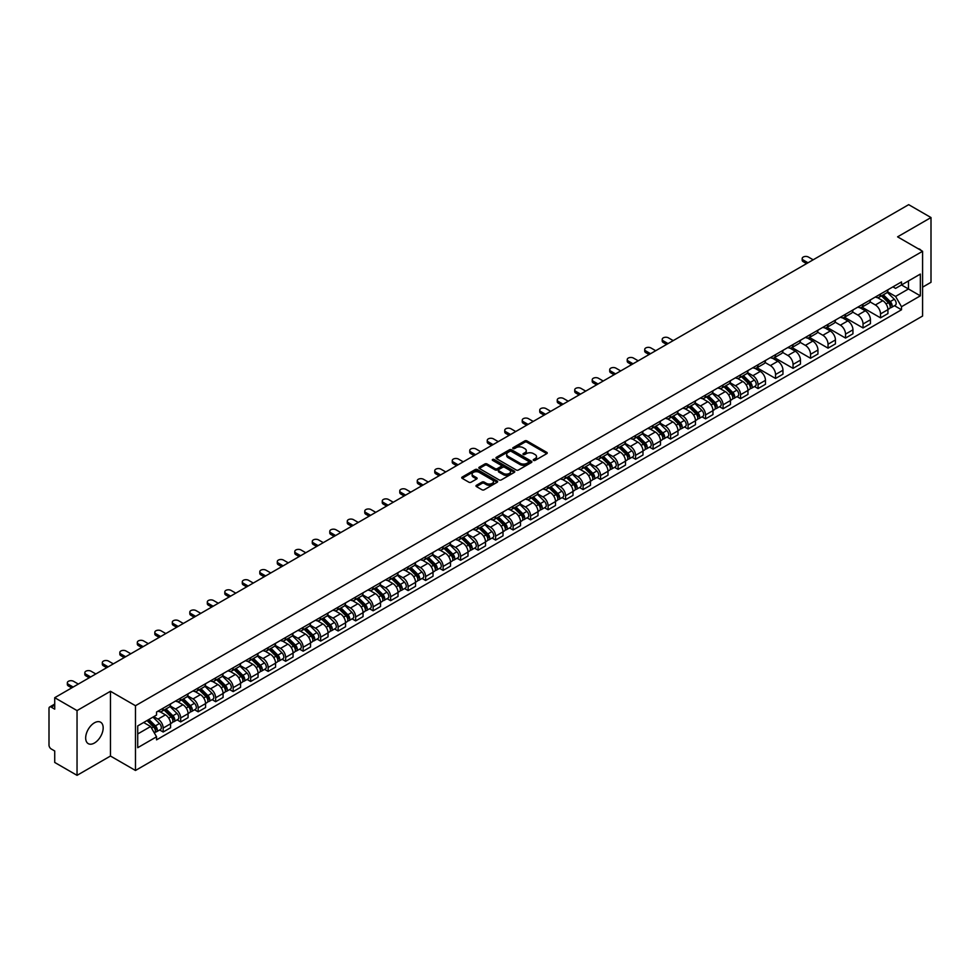 <?xml version="1.0" encoding="UTF-8"?>
<svg xmlns="http://www.w3.org/2000/svg" width="980" height="980" viewBox="0 0 980 980"><rect width="100%" height="100%" fill="white"/><g stroke="black" fill="none" stroke-linecap="round" stroke-linejoin="round"><path stroke-width="1.47" d="M533.549 460.392A1.09 0.625 0 0 0 535.092 460.392L546.791 453.642A1.556 0.894 0 0 0 547.244 453.005A1.556 0.894 0 0 0 546.791 452.368L526.971 440.927A1.556 0.894 0 0 0 524.766 440.927L513.067 447.676A1.09 0.625 0 0 0 514.61 448.571L516.129 447.701A4.986 2.879 0 0 1 523.173 447.701L524.827 448.656A4.986 2.879 0 0 1 526.285 450.69A4.986 2.879 0 0 1 524.827 452.723L523.308 453.593A1.09 0.625 0 0 0 524.851 454.487L526.37 453.605A4.986 2.879 0 0 1 533.414 453.605L535.068 454.561A4.986 2.879 0 0 1 536.526 456.594A4.986 2.879 0 0 1 535.068 458.628L533.549 459.51A1.09 0.625 0 0 0 533.549 460.392L533.549 459.51M94.423 743.024A12.373 7.142 120 0 0 102.508 732.121A12.373 7.142 120 0 0 100.609 722.211A12.373 7.142 120 0 0 94.423 722.823A12.373 7.142 120 0 0 86.338 733.726A12.373 7.142 120 0 0 88.237 743.636A12.373 7.142 120 0 0 94.423 743.024M921.114 250.439A12.373 7.142 120 0 0 919.804 249.251A12.373 7.142 120 0 0 918.113 248.7M476.439 485.296A1.556 0.894 0 0 0 475.986 485.933A1.556 0.894 0 0 0 476.439 486.57L482.001 489.78A1.556 0.894 0 0 0 484.206 489.78L497.191 482.27A1.556 0.894 0 0 0 497.644 481.633A1.556 0.894 0 0 0 497.191 481.009L477.37 469.567A1.556 0.894 0 0 0 475.178 469.567L462.18 477.064A1.556 0.894 0 0 0 461.727 477.701A1.556 0.894 0 0 0 462.18 478.338L468.893 482.209A1.556 0.894 0 0 0 471.098 482.209L476.66 479A1.556 0.894 0 0 0 477.113 478.363A1.556 0.894 0 0 0 476.66 477.726L473.328 475.802A4.165 2.401 0 0 1 472.115 474.112A4.165 2.401 0 0 1 474.675 471.882A4.165 2.401 0 0 1 479.22 472.409L492.266 479.943A4.165 2.401 0 0 1 493.479 481.633A4.165 2.401 0 0 1 490.919 483.863A4.165 2.401 0 0 1 486.374 483.336L484.206 482.087A1.556 0.894 0 0 0 482.001 482.087L476.439 485.296L476.439 486.57L482.001 483.373L482.001 482.087M135.473 705.723L110.458 691.28L77.04 710.586L54.721 697.699L908.681 204.661L931 217.548L897.582 236.842L922.584 251.284L135.473 705.723L135.473 770.476L922.584 316.038L922.584 251.284M516.24 470.008A1.556 0.894 0 0 0 518.445 470.008L531.43 462.511A1.556 0.894 0 0 0 531.883 461.874A1.556 0.894 0 0 0 531.43 461.237L511.609 449.796A1.556 0.894 0 0 0 509.416 449.796L496.419 457.293A1.556 0.894 0 0 0 495.966 457.93A1.556 0.894 0 0 0 496.419 458.567L516.24 470.008M493.063 460.625A1.09 0.625 0 0 1 494.165 460.784L514.292 472.397L501.319 479.894A1.556 0.894 0 0 1 499.114 479.894L479.306 468.452L479.306 467.178A1.556 0.894 0 0 0 478.84 467.815A1.556 0.894 0 0 0 479.306 468.452M479.306 467.178L484.867 463.969A1.556 0.894 0 0 1 487.06 463.969L495.096 468.612A1.556 0.894 0 0 0 497.301 468.612L500.988 466.48A1.556 0.894 0 0 0 501.442 465.843A1.556 0.894 0 0 0 500.988 465.206L492.622 460.38A1.09 0.625 0 0 1 494.165 459.485L514.316 471.123A1.556 0.894 0 0 1 514.77 471.76A1.556 0.894 0 0 1 514.316 472.397L514.316 471.123M77.04 710.586L77.04 775.339L54.721 762.452L54.721 750.986L51.242 748.977A3.173 1.838 -120 0 1 49 745.094L49 708.442A3.173 1.838 -120 0 1 49.662 706.997L54.721 704.069M922.584 287.165L931 282.301L931 217.548M77.04 775.339L110.458 756.033L135.473 770.476M54.721 697.699L54.721 709.153L51.242 707.144A3.173 1.838 -120 0 0 49.662 706.997M880.53 294.025A7.301 4.214 60 0 1 879.023 297.295L886.422 293.032A7.301 4.214 -120 0 0 887.929 289.749M870.02 301.877L875.373 304.964A7.301 4.214 60 0 1 880.53 313.906L887.929 309.631A7.301 4.214 -120 0 0 882.772 300.689L877.48 297.638M887.929 309.631L887.929 313.576L880.53 317.851L861.971 307.144M879.023 297.295A7.301 4.214 60 0 1 875.422 296.977M880.53 313.906L880.53 317.851M863.037 304.131A7.301 4.214 60 0 1 861.518 307.401L868.929 303.126A7.301 4.214 -120 0 0 870.436 299.856M844.478 317.238L863.037 327.957L870.436 323.682L870.436 319.737A7.301 4.214 -120 0 0 865.279 310.795L859.975 307.732M861.518 307.401A7.301 4.214 60 0 1 857.929 307.071M852.527 311.983L857.88 315.07A7.301 4.214 60 0 1 863.037 324L863.037 327.957M845.532 314.225A7.301 4.214 60 0 1 844.025 317.508L851.424 313.233A7.301 4.214 -120 0 0 852.943 309.95M826.985 327.345L845.532 338.063L852.943 333.788L852.943 329.831A7.301 4.214 -120 0 0 847.786 320.901L842.482 317.839M844.025 317.508A7.301 4.214 60 0 1 840.436 317.177M835.034 322.089L840.375 325.176A7.301 4.214 60 0 1 845.532 334.107L845.532 338.063M828.039 324.331A7.301 4.214 60 0 1 826.532 327.602L833.931 323.327A7.301 4.214 -120 0 0 835.438 320.056M809.48 337.451L828.039 348.157L835.438 343.882L835.438 339.938A7.301 4.214 -120 0 0 830.281 330.995L824.989 327.945M826.532 327.602A7.301 4.214 60 0 1 822.943 327.271M817.541 332.183L822.882 335.27A7.301 4.214 60 0 1 828.039 344.213L828.039 348.157M810.546 334.425A7.301 4.214 60 0 1 809.027 337.708L816.438 333.433A7.301 4.214 -120 0 0 817.945 330.162M791.987 347.545L810.546 358.264L817.945 353.988L817.945 350.032A7.301 4.214 -120 0 0 812.788 341.101L807.483 338.039M809.027 337.708A7.301 4.214 60 0 1 805.438 337.377M800.035 342.29L805.389 345.377A7.301 4.214 60 0 1 810.546 354.307L810.546 358.264M793.053 344.531A7.301 4.214 60 0 1 791.534 347.802L798.933 343.539A7.301 4.214 -120 0 0 800.452 340.256M774.494 357.651L793.053 368.358L800.452 364.082L800.452 360.138A7.301 4.214 -120 0 0 795.295 351.208L789.99 348.145M791.534 347.802A7.301 4.214 60 0 1 787.945 347.484M782.542 352.384L787.883 355.471A7.301 4.214 60 0 1 793.053 364.413L793.053 368.358M775.548 354.638A7.301 4.214 60 0 1 774.041 357.908L781.44 353.633A7.301 4.214 -120 0 0 782.959 350.362M756.989 367.745L775.548 378.464L782.959 374.188L782.959 370.244A7.301 4.214 -120 0 0 777.789 361.302L772.497 358.239M774.041 357.908A7.301 4.214 60 0 1 770.452 357.577M765.049 362.49L770.39 365.577A7.301 4.214 60 0 1 775.548 374.507L775.548 378.464M758.055 364.732A7.301 4.214 60 0 1 756.548 368.015L763.947 363.739A7.301 4.214 -120 0 0 765.454 360.456M754.502 386.512L758.055 388.57L765.454 384.295L765.454 380.338A7.301 4.214 -120 0 0 760.296 371.408L755.004 368.345M756.548 368.015A7.301 4.214 60 0 1 752.946 367.684M747.544 372.596L752.897 375.683A7.301 4.214 60 0 1 758.055 384.613L758.055 388.57M740.562 374.838A7.301 4.214 60 0 1 739.043 378.109L746.454 373.833A7.301 4.214 -120 0 0 747.961 370.562M737.009 396.618L740.562 398.664L747.961 394.389L747.961 390.444A7.301 4.214 -120 0 0 742.803 381.502L737.499 378.452M739.043 378.109A7.301 4.214 60 0 1 735.453 377.778M730.051 382.69L735.404 385.777A7.301 4.214 60 0 1 740.562 394.72L740.562 398.664M723.056 384.944A7.301 4.214 60 0 1 721.55 388.215L728.948 383.94A7.301 4.214 -120 0 0 730.467 380.669M719.516 406.725L723.056 408.77L730.467 404.495L730.467 400.538A7.301 4.214 -120 0 0 725.31 391.608L720.006 388.546M721.55 388.215A7.301 4.214 60 0 1 717.96 387.884M712.558 392.796L717.899 395.883A7.301 4.214 60 0 1 723.056 404.813L723.056 408.77M705.563 395.038A7.301 4.214 60 0 1 704.057 398.309L711.456 394.046A7.301 4.214 -120 0 0 712.962 390.763M702.011 416.819L705.563 418.864L712.962 414.601L712.962 410.645A7.301 4.214 -120 0 0 707.805 401.714L702.513 398.652M704.057 398.309A7.301 4.214 60 0 1 700.467 397.99M695.065 402.89L700.406 405.977A7.301 4.214 60 0 1 705.563 414.92L705.563 418.864M688.07 405.144A7.301 4.214 60 0 1 686.564 408.415L693.963 404.14A7.301 4.214 -120 0 0 695.469 400.869M684.518 426.925L688.07 428.971L695.469 424.695L695.469 420.751A7.301 4.214 -120 0 0 690.312 411.808L685.008 408.746M686.564 408.415A7.301 4.214 60 0 1 682.962 408.084M677.56 412.997L682.913 416.084A7.301 4.214 60 0 1 688.07 425.026L688.07 428.971M670.577 415.238A7.301 4.214 60 0 1 669.058 418.521L676.47 414.246A7.301 4.214 -120 0 0 677.976 410.963M667.025 437.019L670.577 439.077L677.976 434.802L677.976 430.845A7.301 4.214 -120 0 0 672.819 421.915L667.515 418.852M669.058 418.521A7.301 4.214 60 0 1 665.469 418.191M660.067 423.103L665.408 426.19A7.301 4.214 60 0 1 670.577 435.12L670.577 439.077M653.072 425.345A7.301 4.214 60 0 1 651.565 428.615L658.964 424.34A7.301 4.214 -120 0 0 660.483 421.069M649.532 447.125L653.072 449.171L660.483 444.896L660.483 440.951A7.301 4.214 -120 0 0 655.314 432.009L650.022 428.958M651.565 428.615A7.301 4.214 60 0 1 647.976 428.285M642.574 433.197L647.915 436.284A7.301 4.214 60 0 1 653.072 445.226L653.072 449.171M635.579 435.451A7.301 4.214 60 0 1 634.072 438.721L641.471 434.446A7.301 4.214 -120 0 0 642.978 431.176M632.027 457.231L635.579 459.277L642.978 455.002L642.978 451.057A7.301 4.214 -120 0 0 637.821 442.115L632.529 439.052M634.072 438.721A7.301 4.214 60 0 1 630.471 438.391M625.069 443.303L630.422 446.39A7.301 4.214 60 0 1 635.579 455.32L635.579 459.277M618.086 445.545A7.301 4.214 60 0 1 616.567 448.828L623.978 444.553A7.301 4.214 -120 0 0 625.485 441.27M614.534 467.325L618.086 469.371L625.485 465.108L625.485 461.151A7.301 4.214 -120 0 0 620.328 452.221L615.024 449.159M616.567 448.828A7.301 4.214 60 0 1 612.978 448.497M607.576 453.409L612.929 456.496A7.301 4.214 60 0 1 618.086 465.427L618.086 469.371M600.581 455.651A7.301 4.214 60 0 1 599.074 458.922L606.473 454.647A7.301 4.214 -120 0 0 607.992 451.376M597.041 477.432L600.581 479.477L607.992 475.202L607.992 471.257A7.301 4.214 -120 0 0 602.835 462.315L597.53 459.265M599.074 458.922A7.301 4.214 60 0 1 595.485 458.591M590.082 463.503L595.423 466.59A7.301 4.214 60 0 1 600.581 475.533L600.581 479.477M583.088 465.745A7.301 4.214 60 0 1 581.581 469.028L588.98 464.753A7.301 4.214 -120 0 0 590.487 461.482M579.535 487.526L583.088 489.584L590.487 485.308L590.487 481.352A7.301 4.214 -120 0 0 585.33 472.421L580.038 469.359M581.581 469.028A7.301 4.214 60 0 1 577.992 468.697M572.59 473.61L577.931 476.697A7.301 4.214 60 0 1 583.088 485.627L583.088 489.584M565.595 475.851A7.301 4.214 60 0 1 564.088 479.122L571.487 474.859A7.301 4.214 -120 0 0 572.994 471.576M562.042 497.632L565.595 499.678L572.994 495.402L572.994 491.458A7.301 4.214 -120 0 0 567.837 482.515L562.545 479.465M564.088 479.122A7.301 4.214 60 0 1 560.487 478.804M555.084 483.704L560.438 486.791A7.301 4.214 60 0 1 565.595 495.733L565.595 499.678M548.102 485.958A7.301 4.214 60 0 1 546.583 489.228L553.994 484.953A7.301 4.214 -120 0 0 555.501 481.682M544.549 507.738L548.102 509.784L555.501 505.509L555.501 501.564A7.301 4.214 -120 0 0 550.344 492.622L545.039 489.559M546.583 489.228A7.301 4.214 60 0 1 542.994 488.898M537.591 493.81L542.932 496.897A7.301 4.214 60 0 1 548.102 505.827L548.102 509.784M530.596 496.052A7.301 4.214 60 0 1 529.09 499.335L536.489 495.059A7.301 4.214 -120 0 0 538.008 491.776M527.056 517.832L530.596 519.878L538.008 515.615L538.008 511.658A7.301 4.214 -120 0 0 532.838 502.728L527.546 499.665M529.09 499.335A7.301 4.214 60 0 1 525.501 499.004M520.098 503.916L525.439 507.003A7.301 4.214 60 0 1 530.596 515.933L530.596 519.878M513.104 506.158A7.301 4.214 60 0 1 511.597 509.429L518.996 505.153A7.301 4.214 -120 0 0 520.503 501.883M509.551 527.938L513.104 529.984L520.503 525.709L520.503 521.764A7.301 4.214 -120 0 0 515.345 512.822L510.053 509.772M511.597 509.429A7.301 4.214 60 0 1 507.995 509.098M502.593 514.01L507.946 517.097A7.301 4.214 60 0 1 513.104 526.04L513.104 529.984M495.611 516.252A7.301 4.214 60 0 1 494.091 519.535L501.503 515.26A7.301 4.214 -120 0 0 503.01 511.989M492.058 538.032L495.611 540.09L503.01 535.815L503.01 531.858A7.301 4.214 -120 0 0 497.852 522.928L492.548 519.865M494.091 519.535A7.301 4.214 60 0 1 490.502 519.204M485.1 524.116L490.453 527.203A7.301 4.214 60 0 1 495.611 536.134L495.611 540.09M478.105 526.358A7.301 4.214 60 0 1 476.599 529.629L483.998 525.366A7.301 4.214 -120 0 0 485.517 522.083M474.565 548.139L478.118 550.184L485.517 545.909L485.517 541.965A7.301 4.214 -120 0 0 480.359 533.034L475.055 529.972M476.599 529.629A7.301 4.214 60 0 1 473.009 529.31M467.607 534.21L472.948 537.297A7.301 4.214 60 0 1 478.118 546.24L478.118 550.184M460.612 536.464A7.301 4.214 60 0 1 459.106 539.735L466.505 535.46A7.301 4.214 -120 0 0 468.011 532.189M457.06 558.245L460.612 560.291L468.011 556.015L468.011 552.071A7.301 4.214 -120 0 0 462.854 543.128L457.562 540.066M459.106 539.735A7.301 4.214 60 0 1 455.516 539.404M450.114 544.317L455.455 547.404A7.301 4.214 60 0 1 460.612 556.334L460.612 560.291M443.119 546.558A7.301 4.214 60 0 1 441.613 549.841L449.012 545.566A7.301 4.214 -120 0 0 450.518 542.283M439.567 568.339L443.119 570.397L450.518 566.121L450.518 562.165A7.301 4.214 -120 0 0 445.361 553.235L440.069 550.172M441.613 549.841A7.301 4.214 60 0 1 438.011 549.51M432.609 554.423L437.962 557.51A7.301 4.214 60 0 1 443.119 566.44L443.119 570.397M425.626 556.665A7.301 4.214 60 0 1 424.107 559.935L431.519 555.66A7.301 4.214 -120 0 0 433.025 552.389M422.074 578.445L425.626 580.491L433.025 576.216L433.025 572.271A7.301 4.214 -120 0 0 427.868 563.329L422.564 560.278M424.107 559.935A7.301 4.214 60 0 1 420.518 559.605M415.116 564.517L420.457 567.604A7.301 4.214 60 0 1 425.626 576.546L425.626 580.491M408.121 566.771A7.301 4.214 60 0 1 406.614 570.042L414.013 565.766A7.301 4.214 -120 0 0 415.532 562.495M404.581 588.539L408.121 590.597L415.532 586.322L415.532 582.365A7.301 4.214 -120 0 0 410.363 573.435L405.071 570.372M406.614 570.042A7.301 4.214 60 0 1 403.025 569.711M397.623 574.623L402.964 577.71A7.301 4.214 60 0 1 408.121 586.64L408.121 590.597M390.628 576.865A7.301 4.214 60 0 1 389.121 580.135L396.52 575.873A7.301 4.214 -120 0 0 398.027 572.59M387.076 598.645L390.628 600.691L398.027 596.416L398.027 592.471A7.301 4.214 -120 0 0 392.87 583.541L387.578 580.479M389.121 580.135A7.301 4.214 60 0 1 385.532 579.817M380.13 584.717L385.471 587.804A7.301 4.214 60 0 1 390.628 596.747L390.628 600.691M373.135 586.971A7.301 4.214 60 0 1 371.616 590.242L379.027 585.966A7.301 4.214 -120 0 0 380.534 582.696M369.583 608.752L373.135 610.797L380.534 606.522L380.534 602.577A7.301 4.214 -120 0 0 375.377 593.635L370.073 590.573M371.616 590.242A7.301 4.214 60 0 1 368.027 589.911M362.625 594.823L367.978 597.91A7.301 4.214 60 0 1 373.135 606.853L373.135 610.797M355.642 597.065A7.301 4.214 60 0 1 354.123 600.348L361.522 596.073A7.301 4.214 -120 0 0 363.041 592.79M352.09 618.846L355.642 620.904L363.041 616.628L363.041 612.672A7.301 4.214 -120 0 0 357.884 603.741L352.579 600.679M354.123 600.348A7.301 4.214 60 0 1 350.534 600.017M345.132 604.93L350.473 608.017A7.301 4.214 60 0 1 355.642 616.947L355.642 620.904M338.137 607.171A7.301 4.214 60 0 1 336.63 610.442L344.029 606.167A7.301 4.214 -120 0 0 345.548 602.896M334.596 628.952L338.137 630.998L345.548 626.722L345.548 622.778A7.301 4.214 -120 0 0 340.379 613.835L335.087 610.785M336.63 610.442A7.301 4.214 60 0 1 333.041 610.111M327.639 615.024L332.98 618.111A7.301 4.214 60 0 1 338.137 627.053L338.137 630.998M320.644 617.278A7.301 4.214 60 0 1 319.137 620.548L326.536 616.273A7.301 4.214 -120 0 0 328.043 613.002M317.091 639.058L320.644 641.104L328.043 636.829L328.043 632.872A7.301 4.214 -120 0 0 322.885 623.942L317.594 620.879M319.137 620.548A7.301 4.214 60 0 1 315.536 620.218M310.133 625.13L315.487 628.217A7.301 4.214 60 0 1 320.644 637.147L320.644 641.104M303.151 627.372A7.301 4.214 60 0 1 301.632 630.655L309.043 626.379A7.301 4.214 -120 0 0 310.55 623.096M299.598 649.152L303.151 651.198L310.55 646.935L310.55 642.978A7.301 4.214 -120 0 0 305.393 634.048L300.088 630.985M301.632 630.655A7.301 4.214 60 0 1 298.043 630.324M292.64 635.236L297.993 638.323A7.301 4.214 60 0 1 303.151 647.253L303.151 651.198M285.646 637.478A7.301 4.214 60 0 1 284.139 640.749L291.538 636.473A7.301 4.214 -120 0 0 293.057 633.202M282.105 659.258L285.646 661.304L293.057 657.029L293.057 653.084A7.301 4.214 -120 0 0 287.9 644.142L282.595 641.092M284.139 640.749A7.301 4.214 60 0 1 280.55 640.418M275.147 645.33L280.488 648.417A7.301 4.214 60 0 1 285.646 657.36L285.646 661.304M268.153 647.572A7.301 4.214 60 0 1 266.646 650.855L274.045 646.58A7.301 4.214 -120 0 0 275.552 643.309M264.6 669.352L268.153 671.41L275.552 667.135L275.552 663.178A7.301 4.214 -120 0 0 270.394 654.248L265.102 651.186M266.646 650.855A7.301 4.214 60 0 1 263.057 650.524M257.654 655.436L262.995 658.523A7.301 4.214 60 0 1 268.153 667.454L268.153 671.41M250.66 657.678A7.301 4.214 60 0 1 249.141 660.949L256.552 656.673A7.301 4.214 -120 0 0 258.059 653.403M247.107 679.458L250.66 681.504L258.059 677.229L258.059 673.285A7.301 4.214 -120 0 0 252.901 664.342L247.597 661.292M249.141 660.949A7.301 4.214 60 0 1 245.551 660.618M240.149 665.53L245.502 668.617A7.301 4.214 60 0 1 250.66 677.56L250.66 681.504M233.167 667.784A7.301 4.214 60 0 1 231.648 671.055L239.047 666.78A7.301 4.214 -120 0 0 240.566 663.509M229.614 689.565L233.167 691.611L240.566 687.335L240.566 683.391A7.301 4.214 -120 0 0 235.408 674.448L230.104 671.386M231.648 671.055A7.301 4.214 60 0 1 228.058 670.724M222.656 675.636L227.997 678.723A7.301 4.214 60 0 1 233.167 687.654L233.167 691.611M215.661 677.878A7.301 4.214 60 0 1 214.155 681.161L221.554 676.886A7.301 4.214 -120 0 0 223.073 673.603M212.121 699.659L215.661 701.705L223.073 697.442L223.073 693.485A7.301 4.214 -120 0 0 217.903 684.555L212.611 681.492M214.155 681.161A7.301 4.214 60 0 1 210.565 680.831M205.163 685.743L210.504 688.83A7.301 4.214 60 0 1 215.661 697.76L215.661 701.705M198.168 687.985A7.301 4.214 60 0 1 196.662 691.255L204.061 686.98A7.301 4.214 -120 0 0 205.567 683.709M194.616 709.765L198.168 711.811L205.567 707.536L205.567 703.591A7.301 4.214 -120 0 0 200.41 694.649L195.118 691.598M196.662 691.255A7.301 4.214 60 0 1 193.06 690.925M187.658 695.837L193.011 698.924A7.301 4.214 60 0 1 198.168 707.866L198.168 711.811M180.675 698.079A7.301 4.214 60 0 1 179.156 701.361L186.568 697.086A7.301 4.214 -120 0 0 188.074 693.816M177.123 719.859L180.675 721.917L188.074 717.642L188.074 713.685A7.301 4.214 -120 0 0 182.917 704.755L177.613 701.692M179.156 701.361A7.301 4.214 60 0 1 175.567 701.031M170.165 705.943L175.518 709.03A7.301 4.214 60 0 1 180.675 717.96L180.675 721.917M163.17 708.185A7.301 4.214 60 0 1 161.663 711.456L169.062 707.192A7.301 4.214 -120 0 0 170.581 703.91M159.63 729.965L163.17 732.011L170.581 727.736L170.581 723.791A7.301 4.214 -120 0 0 165.424 714.861L160.12 711.798M161.663 711.456A7.301 4.214 60 0 1 158.074 711.137M153.75 716.674L158.013 719.124A7.301 4.214 60 0 1 163.17 728.067L163.17 732.011M892.927 286.871L895.561 288.389L920.342 274.082L908.46 280.942L908.46 288.978L895.561 296.425L887.525 291.783M137.715 733.959L150.614 726.511L156.555 736.801L137.715 747.691L137.715 725.923L156.555 715.045L156.555 712.007L901.502 281.921L901.502 284.96L920.342 295.838L901.502 306.716L895.561 296.425M920.342 274.082L920.342 295.838M156.555 736.801L156.555 739.851L901.502 309.766L901.502 306.716M110.458 691.28L110.458 756.033M150.614 726.511L143.656 722.493M894.483 305.699L901.502 309.766M533.99 460.551L535.068 459.926A4.986 2.879 0 0 0 536.526 457.893L536.526 456.594M526.285 450.69L526.285 451.976A4.986 2.879 0 0 1 524.827 454.01L523.749 454.634M546.767 453.654L526.971 442.225A1.556 0.894 0 0 0 524.766 442.225L513.508 448.73M531.43 461.237L531.43 462.511L511.609 451.094A1.556 0.894 0 0 0 509.416 451.094L496.444 458.579L496.419 457.293M528.673 462.315A1.09 0.625 0 0 0 528.673 461.421L511.278 451.388A1.09 0.625 0 0 0 509.747 451.388L508.142 452.307A4.986 2.879 0 0 0 506.685 454.34A4.986 2.879 0 0 0 508.142 456.374L520.037 463.234A4.986 2.879 0 0 0 527.081 463.234L528.673 462.315L528.673 463.613A1.09 0.625 0 0 0 528.673 462.719M506.685 454.34L506.685 455.639A4.986 2.879 0 0 0 508.142 457.672L508.142 456.374M528.673 463.613L527.081 464.532A4.986 2.879 0 0 1 520.037 464.532L508.142 457.672M479.318 468.465L484.867 465.267L484.867 463.969M501.442 465.843L501.442 467.142A1.556 0.894 0 0 1 500.988 467.779L497.301 469.91A1.556 0.894 0 0 1 495.096 469.91L487.06 465.267A1.556 0.894 0 0 0 484.867 465.267M503.438 473.426A4.165 2.401 0 0 0 507.983 473.94A4.165 2.401 0 0 0 510.543 471.723A4.165 2.401 0 0 0 509.331 470.02L504.737 467.374A1.556 0.894 0 0 0 502.532 467.374L498.845 469.494A1.556 0.894 0 0 0 498.391 470.13A1.556 0.894 0 0 0 498.845 470.768L503.438 473.426L503.438 474.724A4.165 2.401 0 0 0 507.983 475.239A4.165 2.401 0 0 0 510.543 473.022L510.543 471.723M498.391 470.13L498.391 471.429A1.556 0.894 0 0 0 498.845 472.066L498.845 470.768M503.438 474.724L498.845 472.066M493.479 481.633L493.479 482.932A4.165 2.401 0 0 1 490.919 485.149A4.165 2.401 0 0 1 486.374 484.635L484.206 483.373A1.556 0.894 0 0 0 482.001 483.373M472.115 474.112L472.115 475.398A4.165 2.401 0 0 0 473.328 477.101L473.328 475.802M476.635 479.012L473.328 477.101M497.191 481.009L497.191 482.27L477.37 470.853A1.556 0.894 0 0 0 475.178 470.853L462.205 478.35L462.18 477.064M881.473 295.887L888.358 302.685A3.969 2.291 60 0 1 889.411 308.627L887.929 309.484M882.845 297.246L885.773 298.925M813.18 259.798L808.414 257.054A3.651 2.107 -0 0 0 804.433 256.589A3.651 2.107 -0 0 0 802.179 258.536A3.651 2.107 -0 0 0 803.257 260.031L808.022 262.787M882.233 295.446L889.779 302.894A1.899 1.103 60 0 1 890.281 305.748A1.899 1.103 60 0 1 890.11 305.809M883.372 294.784L890.269 301.583A3.969 2.291 60 0 1 891.322 307.524A3.969 2.291 60 0 1 890.122 307.659M887.231 292.273L894.311 299.255A3.969 2.291 60 0 1 895.353 305.197L891.322 307.524M806.564 263.62L803.257 261.709A3.651 2.107 180 0 1 802.179 260.227L802.179 258.536M741.505 376.7L748.389 383.499A3.969 2.291 60 0 1 749.443 389.44L747.961 390.297M742.877 378.047L745.792 379.738M673.211 340.611L668.446 337.867A3.651 2.107 -0 0 0 664.465 337.402A3.651 2.107 -0 0 0 662.211 339.349A3.651 2.107 -0 0 0 663.276 340.844L668.054 343.588M742.264 376.259L749.81 383.707A1.899 1.103 60 0 1 750.312 386.549A1.899 1.103 60 0 1 750.141 386.622M743.404 375.597L750.3 382.396A3.969 2.291 60 0 1 751.342 388.337A3.969 2.291 60 0 1 750.153 388.472M747.262 373.086L754.331 380.069A3.969 2.291 60 0 1 755.384 386.01L751.342 388.337M666.596 344.433L663.276 342.522A3.651 2.107 180 0 1 662.211 341.04L662.211 339.349M724 386.794L730.896 393.593A3.969 2.291 60 0 1 731.938 399.546L730.467 400.391M725.384 388.154L728.299 389.844M655.706 350.718L650.941 347.961A3.651 2.107 -0 0 0 646.971 347.508A3.651 2.107 -0 0 0 644.717 349.456A3.651 2.107 -0 0 0 645.783 350.938L650.548 353.694M724.771 386.353L732.317 393.801A1.899 1.103 60 0 1 732.82 396.655A1.899 1.103 60 0 1 732.648 396.729M725.911 385.691L732.807 392.502A3.969 2.291 60 0 1 733.848 398.444A3.969 2.291 60 0 1 732.648 398.566M729.769 383.192L736.838 390.163A3.969 2.291 60 0 1 737.891 396.116L733.848 398.444M649.091 354.54L645.783 352.629A3.651 2.107 180 0 1 644.717 351.134L644.717 349.456M706.507 396.9L713.403 403.699A3.969 2.291 60 0 1 714.445 409.64L712.962 410.498M707.879 398.26L710.806 399.938M638.213 360.812L633.448 358.068A3.651 2.107 -0 0 0 629.479 357.614A3.651 2.107 -0 0 0 627.225 359.55A3.651 2.107 -0 0 0 628.29 361.044L633.056 363.801M707.266 396.459L714.824 403.907A1.899 1.103 60 0 1 715.327 406.761A1.899 1.103 60 0 1 715.143 406.823M708.418 395.798L715.302 402.596A3.969 2.291 60 0 1 716.356 408.538A3.969 2.291 60 0 1 715.155 408.672M712.276 393.286L719.345 400.269A3.969 2.291 60 0 1 720.386 406.21L716.356 408.538M631.598 364.634L628.29 362.723A3.651 2.107 180 0 1 627.225 361.24L627.225 359.55M689.014 407.006L695.898 413.805A3.969 2.291 60 0 1 696.952 419.746L695.469 420.604M690.386 408.354L693.301 410.044M620.72 370.918L615.955 368.162A3.651 2.107 -0 0 0 611.973 367.708A3.651 2.107 -0 0 0 609.719 369.656A3.651 2.107 -0 0 0 610.797 371.151L615.562 373.895M689.773 406.553L697.319 414.001A1.899 1.103 60 0 1 697.821 416.855A1.899 1.103 60 0 1 697.65 416.929M690.912 405.904L697.809 412.702A3.969 2.291 60 0 1 698.85 418.644A3.969 2.291 60 0 1 697.662 418.766M694.771 403.393L701.852 410.363A3.969 2.291 60 0 1 702.893 416.316L698.85 418.644M614.105 374.74L610.797 372.829A3.651 2.107 180 0 1 609.719 371.334L609.719 369.656M671.508 417.1L678.405 423.899A3.969 2.291 60 0 1 679.458 429.853L677.976 430.698M672.893 418.46L675.808 420.151M603.227 381.024L598.462 378.268A3.651 2.107 -0 0 0 594.48 377.815A3.651 2.107 -0 0 0 592.226 379.762A3.651 2.107 -0 0 0 593.292 381.245L598.057 384.001M672.28 416.659L679.826 424.107A1.899 1.103 60 0 1 680.328 426.962A1.899 1.103 60 0 1 680.157 427.035M673.419 415.998L680.316 422.797A3.969 2.291 60 0 1 681.357 428.75A3.969 2.291 60 0 1 680.157 428.873M677.278 413.487L684.346 420.469A3.969 2.291 60 0 1 685.4 426.41L681.357 428.75M596.6 384.846L593.292 382.935A3.651 2.107 180 0 1 592.226 381.441L592.226 379.762M654.015 427.207L660.912 434.005A3.969 2.291 60 0 1 661.953 439.947L660.471 440.804M655.387 428.554L658.315 430.245M585.721 391.118L580.956 388.374A3.651 2.107 -0 0 0 576.987 387.909A3.651 2.107 -0 0 0 574.733 389.856A3.651 2.107 -0 0 0 575.799 391.351L580.564 394.095M654.787 426.766L662.333 434.214A1.899 1.103 60 0 1 662.835 437.068A1.899 1.103 60 0 1 662.664 437.129M655.926 426.104L662.811 432.903A3.969 2.291 60 0 1 663.864 438.844A3.969 2.291 60 0 1 662.664 438.979M659.785 423.593L666.853 430.575A3.969 2.291 60 0 1 667.895 436.517L663.864 438.844M579.107 394.94L575.799 393.029A3.651 2.107 180 0 1 574.733 391.547L574.733 389.856M636.522 437.301L643.419 444.099A3.969 2.291 60 0 1 644.46 450.053L642.978 450.898M637.894 438.66L640.822 440.351M568.229 401.224L563.463 398.468A3.651 2.107 -0 0 0 559.482 398.015A3.651 2.107 -0 0 0 557.24 399.963A3.651 2.107 -0 0 0 558.306 401.445L563.071 404.201M637.282 436.86L644.828 444.308A1.899 1.103 60 0 1 645.33 447.162A1.899 1.103 60 0 1 645.159 447.235M638.433 436.198L645.318 443.009A3.969 2.291 60 0 1 646.371 448.95A3.969 2.291 60 0 1 645.171 449.073M642.28 433.699L649.36 440.669A3.969 2.291 60 0 1 650.402 446.623L646.371 448.95M561.614 405.046L558.306 403.135A3.651 2.107 180 0 1 557.24 401.641L557.24 399.963M619.029 447.407L625.914 454.205A3.969 2.291 60 0 1 626.967 460.147L625.485 461.004M620.401 448.767L623.317 450.445M550.736 411.33L545.97 408.574A3.651 2.107 -0 0 0 541.989 408.121A3.651 2.107 -0 0 0 539.735 410.057A3.651 2.107 -0 0 0 540.813 411.551L545.578 414.307M619.789 446.966L627.335 454.414A1.899 1.103 60 0 1 627.837 457.268A1.899 1.103 60 0 1 627.666 457.329M620.928 446.304L627.825 453.103A3.969 2.291 60 0 1 628.866 459.044A3.969 2.291 60 0 1 627.678 459.179M624.787 443.793L631.867 450.776A3.969 2.291 60 0 1 632.909 456.717L628.866 459.044M544.12 415.14L540.813 413.241A3.651 2.107 180 0 1 539.735 411.747L539.735 410.057M601.524 457.513L608.421 464.312A3.969 2.291 60 0 1 609.462 470.253L607.992 471.111M602.908 458.861L605.824 460.551M533.23 421.425L528.465 418.68A3.651 2.107 -0 0 0 524.496 418.215A3.651 2.107 -0 0 0 522.242 420.163A3.651 2.107 -0 0 0 523.308 421.657L528.073 424.401M602.296 457.072L609.842 464.508A1.899 1.103 60 0 1 610.344 467.362A1.899 1.103 60 0 1 610.173 467.435M603.435 456.411L610.332 463.209A3.969 2.291 60 0 1 611.373 469.151A3.969 2.291 60 0 1 610.173 469.285M607.294 453.899L614.362 460.882A3.969 2.291 60 0 1 615.416 466.823L611.373 469.151M526.615 425.247L523.308 423.336A3.651 2.107 180 0 1 522.242 421.853L522.242 420.163M584.031 467.607L590.928 474.406A3.969 2.291 60 0 1 591.969 480.359L590.487 481.205M585.403 468.967L588.331 470.657M515.737 431.531L510.972 428.774A3.651 2.107 -0 0 0 507.003 428.321A3.651 2.107 -0 0 0 504.749 430.269A3.651 2.107 -0 0 0 505.815 431.751L510.58 434.507M584.791 467.166L592.349 474.614A1.899 1.103 60 0 1 592.851 477.468A1.899 1.103 60 0 1 592.667 477.542M585.942 466.505L592.827 473.303A3.969 2.291 60 0 1 593.88 479.257A3.969 2.291 60 0 1 592.68 479.379M589.801 463.993L596.869 470.976A3.969 2.291 60 0 1 597.91 476.917L593.88 479.257M509.122 435.353L505.815 433.442A3.651 2.107 180 0 1 504.749 431.947L504.749 430.269M566.538 477.713L573.423 484.512A3.969 2.291 60 0 1 574.476 490.453L572.994 491.311M567.91 479.061L570.838 480.751M498.244 441.625L493.479 438.881A3.651 2.107 -0 0 0 489.498 438.415A3.651 2.107 -0 0 0 487.244 440.363A3.651 2.107 -0 0 0 488.322 441.858L493.087 444.614M567.298 477.272L574.844 484.72A1.899 1.103 60 0 1 575.346 487.575A1.899 1.103 60 0 1 575.174 487.636M568.437 476.611L575.334 483.41A3.969 2.291 60 0 1 576.375 489.351A3.969 2.291 60 0 1 575.187 489.486M572.296 474.1L579.376 481.082A3.969 2.291 60 0 1 580.417 487.023L576.375 489.351M491.629 445.447L488.322 443.536A3.651 2.107 180 0 1 487.244 442.054L487.244 440.363M549.033 487.807L555.93 494.606A3.969 2.291 60 0 1 556.983 500.56L555.501 501.417M550.417 489.167L553.332 490.858M480.751 451.731L475.986 448.975A3.651 2.107 -0 0 0 472.005 448.522A3.651 2.107 -0 0 0 469.751 450.469A3.651 2.107 -0 0 0 470.817 451.964L475.582 454.708M549.805 487.366L557.351 494.814A1.899 1.103 60 0 1 557.853 497.669A1.899 1.103 60 0 1 557.681 497.742M550.944 486.717L557.841 493.516A3.969 2.291 60 0 1 558.882 499.457A3.969 2.291 60 0 1 557.681 499.58M554.803 484.206L561.871 491.176A3.969 2.291 60 0 1 562.924 497.13L558.882 499.457M474.124 455.553L470.817 453.642A3.651 2.107 180 0 1 469.751 452.148L469.751 450.469M531.54 497.913L538.437 504.712A3.969 2.291 60 0 1 539.478 510.654L537.995 511.511M532.912 499.273L535.84 500.952M463.246 461.837L458.481 459.081A3.651 2.107 -0 0 0 454.512 458.628A3.651 2.107 -0 0 0 452.258 460.576A3.651 2.107 -0 0 0 453.324 462.058L458.089 464.814M532.312 497.473L539.858 504.921A1.899 1.103 60 0 1 540.36 507.775A1.899 1.103 60 0 1 540.188 507.836M533.451 496.811L540.348 503.61A3.969 2.291 60 0 1 541.389 509.563A3.969 2.291 60 0 1 540.188 509.686M537.31 494.3L544.378 501.282A3.969 2.291 60 0 1 545.431 507.224L541.389 509.563M456.631 465.647L453.324 463.748A3.651 2.107 180 0 1 452.258 462.254L452.258 460.576M514.047 508.02L520.943 514.818A3.969 2.291 60 0 1 521.985 520.76L520.503 521.617M515.419 509.367L518.346 511.058M445.753 471.931L440.988 469.187A3.651 2.107 -0 0 0 437.007 468.722A3.651 2.107 -0 0 0 434.765 470.67A3.651 2.107 -0 0 0 435.83 472.164L440.596 474.908M514.806 507.579L522.352 515.015A1.899 1.103 60 0 1 522.855 517.869A1.899 1.103 60 0 1 522.683 517.942M515.958 506.917L522.842 513.716A3.969 2.291 60 0 1 523.896 519.657A3.969 2.291 60 0 1 522.695 519.792M519.804 504.406L526.885 511.389A3.969 2.291 60 0 1 527.926 517.33L523.896 519.657M439.138 475.753L435.83 473.842A3.651 2.107 180 0 1 434.765 472.36L434.765 470.67M496.554 518.114L503.438 524.913A3.969 2.291 60 0 1 504.492 530.866L503.01 531.711M497.926 519.474L500.841 521.164M428.26 482.038L423.495 479.281A3.651 2.107 -0 0 0 419.514 478.828A3.651 2.107 -0 0 0 417.26 480.776A3.651 2.107 -0 0 0 418.338 482.258L423.103 485.014M497.313 517.673L504.859 525.121A1.899 1.103 60 0 1 505.362 527.975A1.899 1.103 60 0 1 505.19 528.048M498.452 517.011L505.349 523.81A3.969 2.291 60 0 1 506.391 529.764A3.969 2.291 60 0 1 505.202 529.886M502.311 514.512L509.392 521.483A3.969 2.291 60 0 1 510.433 527.424L506.391 529.764M421.645 485.86L418.338 483.949A3.651 2.107 180 0 1 417.26 482.454L417.26 480.776M479.049 528.22L485.945 535.019A3.969 2.291 60 0 1 486.987 540.96L485.517 541.818M480.433 529.58L483.348 531.258M410.755 492.132L405.99 489.388A3.651 2.107 -0 0 0 402.021 488.934A3.651 2.107 -0 0 0 399.767 490.87A3.651 2.107 -0 0 0 400.832 492.364L405.598 495.121M479.82 527.779L487.366 535.227A1.899 1.103 60 0 1 487.869 538.081A1.899 1.103 60 0 1 487.697 538.143M480.96 527.118L487.856 533.916A3.969 2.291 60 0 1 488.898 539.858A3.969 2.291 60 0 1 487.697 539.992M484.818 524.606L491.887 531.589A3.969 2.291 60 0 1 492.94 537.53L488.898 539.858M404.14 495.954L400.832 494.043A3.651 2.107 180 0 1 399.767 492.56L399.767 490.87M461.555 538.314L468.452 545.125A3.969 2.291 60 0 1 469.494 551.066L468.011 551.924M462.928 539.674L465.855 541.364M393.262 502.238L388.497 499.482A3.651 2.107 -0 0 0 384.527 499.028A3.651 2.107 -0 0 0 382.274 500.976A3.651 2.107 -0 0 0 383.339 502.471L388.105 505.215M462.315 537.873L469.873 545.321A1.899 1.103 60 0 1 470.376 548.175A1.899 1.103 60 0 1 470.192 548.249M463.466 537.224L470.351 544.023A3.969 2.291 60 0 1 471.405 549.964A3.969 2.291 60 0 1 470.204 550.086M467.325 534.713L474.394 541.683A3.969 2.291 60 0 1 475.435 547.636L471.405 549.964M386.647 506.06L383.339 504.149A3.651 2.107 180 0 1 382.274 502.654L382.274 500.976M444.063 548.42L450.947 555.219A3.969 2.291 60 0 1 452.001 561.16L450.518 562.018M445.435 549.78L448.362 551.458M375.769 512.344L371.004 509.588A3.651 2.107 -0 0 0 367.022 509.135A3.651 2.107 -0 0 0 364.768 511.082A3.651 2.107 -0 0 0 365.846 512.565L370.612 515.321M444.822 547.979L452.368 555.427A1.899 1.103 60 0 1 452.87 558.282A1.899 1.103 60 0 1 452.699 558.343M445.961 547.318L452.858 554.116A3.969 2.291 60 0 1 453.912 560.07A3.969 2.291 60 0 1 452.711 560.193M449.82 544.807L456.901 551.789A3.969 2.291 60 0 1 457.942 557.73L453.912 560.07M369.154 516.166L365.846 514.255A3.651 2.107 180 0 1 364.768 512.76L364.768 511.082M426.57 558.527L433.454 565.325A3.969 2.291 60 0 1 434.507 571.267L433.025 572.124M427.942 559.874L430.857 561.565M358.276 522.438L353.51 519.694A3.651 2.107 -0 0 0 349.529 519.229A3.651 2.107 -0 0 0 347.275 521.176A3.651 2.107 -0 0 0 348.341 522.671L353.106 525.415M427.329 558.086L434.875 565.521A1.899 1.103 60 0 1 435.377 568.376A1.899 1.103 60 0 1 435.206 568.449M428.468 557.424L435.365 564.223A3.969 2.291 60 0 1 436.406 570.164A3.969 2.291 60 0 1 435.206 570.299M432.327 554.913L439.395 561.895A3.969 2.291 60 0 1 440.449 567.837L436.406 570.164M351.649 526.26L348.341 524.349A3.651 2.107 180 0 1 347.275 522.867L347.275 521.176M409.064 568.621L415.961 575.419A3.969 2.291 60 0 1 417.002 581.373L415.532 582.218M410.436 569.98L413.364 571.671M340.771 532.544L336.005 529.788A3.651 2.107 -0 0 0 332.036 529.335A3.651 2.107 -0 0 0 329.782 531.283A3.651 2.107 -0 0 0 330.848 532.765L335.613 535.521M409.836 568.18L417.382 575.628A1.899 1.103 60 0 1 417.884 578.482A1.899 1.103 60 0 1 417.713 578.555M410.975 567.518L417.872 574.329A3.969 2.291 60 0 1 418.913 580.27A3.969 2.291 60 0 1 417.713 580.393M414.834 565.019L421.902 571.989A3.969 2.291 60 0 1 422.956 577.943L418.913 580.27M334.156 536.366L330.848 534.455A3.651 2.107 180 0 1 329.782 532.961L329.782 531.283M391.571 578.727L398.468 585.526A3.969 2.291 60 0 1 399.509 591.467L398.027 592.324M392.943 580.087L395.871 581.765M323.277 542.638L318.512 539.894A3.651 2.107 -0 0 0 314.531 539.441A3.651 2.107 -0 0 0 312.289 541.377A3.651 2.107 -0 0 0 313.355 542.871L318.12 545.627M392.331 578.286L399.889 585.734A1.899 1.103 60 0 1 400.391 588.588A1.899 1.103 60 0 1 400.208 588.649M393.482 577.624L400.367 584.423A3.969 2.291 60 0 1 401.42 590.364A3.969 2.291 60 0 1 400.22 590.499M397.329 575.113L404.409 582.096A3.969 2.291 60 0 1 405.451 588.037L401.42 590.364M316.663 546.46L313.355 544.549A3.651 2.107 180 0 1 312.289 543.067L312.289 541.377M374.078 588.821L380.963 595.632A3.969 2.291 60 0 1 382.016 601.573L380.534 602.431M375.45 590.181L378.366 591.871M305.785 552.745L301.019 549.988A3.651 2.107 -0 0 0 297.038 549.535A3.651 2.107 -0 0 0 294.784 551.483A3.651 2.107 -0 0 0 295.862 552.977L300.627 555.721M374.838 588.38L382.384 595.828A1.899 1.103 60 0 1 382.886 598.682A1.899 1.103 60 0 1 382.715 598.755M375.977 587.731L382.874 594.529A3.969 2.291 60 0 1 383.915 600.471A3.969 2.291 60 0 1 382.727 600.593M379.836 585.219L386.916 592.19A3.969 2.291 60 0 1 387.958 598.143L383.915 600.471M299.17 556.567L295.862 554.655A3.651 2.107 180 0 1 294.784 553.161L294.784 551.483M356.573 598.927L363.47 605.726A3.969 2.291 60 0 1 364.511 611.679L363.041 612.524M357.957 600.287L360.873 601.977M288.292 562.851L283.514 560.095A3.651 2.107 -0 0 0 279.545 559.641A3.651 2.107 -0 0 0 277.291 561.589A3.651 2.107 -0 0 0 278.357 563.071L283.122 565.827M357.345 598.486L364.891 605.934A1.899 1.103 60 0 1 365.393 608.788A1.899 1.103 60 0 1 365.221 608.862M358.484 597.825L365.381 604.623A3.969 2.291 60 0 1 366.422 610.577A3.969 2.291 60 0 1 365.221 610.699M362.343 595.313L369.411 602.296A3.969 2.291 60 0 1 370.465 608.237L366.422 610.577M281.664 566.673L278.357 564.762A3.651 2.107 180 0 1 277.291 563.267L277.291 561.589M339.08 609.033L345.977 615.832A3.969 2.291 60 0 1 347.018 621.773L345.536 622.631M340.452 610.381L343.38 612.071M270.786 572.945L266.021 570.201A3.651 2.107 -0 0 0 262.052 569.735A3.651 2.107 -0 0 0 259.798 571.683A3.651 2.107 -0 0 0 260.864 573.178L265.629 575.922M339.852 608.592L347.398 616.04A1.899 1.103 60 0 1 347.9 618.882A1.899 1.103 60 0 1 347.716 618.956M340.991 607.931L347.876 614.73A3.969 2.291 60 0 1 348.929 620.671A3.969 2.291 60 0 1 347.729 620.806M344.85 605.42L351.918 612.402A3.969 2.291 60 0 1 352.959 618.343L348.929 620.671M264.171 576.767L260.864 574.856A3.651 2.107 180 0 1 259.798 573.374L259.798 571.683M321.587 619.127L328.484 625.926A3.969 2.291 60 0 1 329.525 631.88L328.043 632.725M322.959 620.487L325.887 622.178M253.293 583.051L248.528 580.295A3.651 2.107 -0 0 0 244.547 579.841A3.651 2.107 -0 0 0 242.305 581.789A3.651 2.107 -0 0 0 243.371 583.272L248.136 586.028M322.346 618.686L329.893 626.134A1.899 1.103 60 0 1 330.395 628.989A1.899 1.103 60 0 1 330.223 629.062M323.486 618.025L330.382 624.836A3.969 2.291 60 0 1 331.436 630.777A3.969 2.291 60 0 1 330.236 630.899M327.345 615.526L334.425 622.496A3.969 2.291 60 0 1 335.466 628.45L331.436 630.777M246.678 586.873L243.371 584.962A3.651 2.107 180 0 1 242.305 583.468L242.305 581.789M304.094 629.234L310.979 636.032A3.969 2.291 60 0 1 312.032 641.973L310.55 642.831M305.466 630.593L308.382 632.272M235.8 593.157L231.035 590.401A3.651 2.107 -0 0 0 227.054 589.948A3.651 2.107 -0 0 0 224.8 591.883A3.651 2.107 -0 0 0 225.865 593.378L230.643 596.134M304.854 628.793L312.4 636.24A1.899 1.103 60 0 1 312.902 639.095A1.899 1.103 60 0 1 312.73 639.156M305.993 628.131L312.889 634.93A3.969 2.291 60 0 1 313.931 640.871A3.969 2.291 60 0 1 312.743 641.006M309.852 625.62L316.92 632.602A3.969 2.291 60 0 1 317.973 638.543L313.931 640.871M229.173 596.967L225.865 595.056A3.651 2.107 180 0 1 224.8 593.574L224.8 591.883M286.589 639.34L293.486 646.139A3.969 2.291 60 0 1 294.527 652.08L293.057 652.937M287.961 640.687L290.889 642.378M218.295 603.251L213.53 600.507A3.651 2.107 -0 0 0 209.561 600.042A3.651 2.107 -0 0 0 207.307 601.99A3.651 2.107 -0 0 0 208.373 603.484L213.138 606.228M287.361 638.899L294.907 646.335A1.899 1.103 60 0 1 295.409 649.189A1.899 1.103 60 0 1 295.237 649.262M288.5 638.237L295.397 645.036A3.969 2.291 60 0 1 296.438 650.977A3.969 2.291 60 0 1 295.237 651.1M292.358 635.726L299.427 642.696A3.969 2.291 60 0 1 300.48 648.65L296.438 650.977M211.68 607.073L208.373 605.162A3.651 2.107 180 0 1 207.307 603.68L207.307 601.99M269.096 649.434L275.993 656.233A3.969 2.291 60 0 1 277.034 662.186L275.552 663.031M270.468 650.793L273.396 652.484M200.802 613.358L196.037 610.601A3.651 2.107 -0 0 0 192.068 610.148A3.651 2.107 -0 0 0 189.814 612.096A3.651 2.107 -0 0 0 190.88 613.578L195.645 616.334M269.855 648.993L277.414 656.441A1.899 1.103 60 0 1 277.916 659.295A1.899 1.103 60 0 1 277.732 659.369M271.007 648.331L277.891 655.13A3.969 2.291 60 0 1 278.945 661.083A3.969 2.291 60 0 1 277.744 661.206M274.865 645.82L281.934 652.803A3.969 2.291 60 0 1 282.975 658.744L278.945 661.083M194.187 617.18L190.88 615.269A3.651 2.107 180 0 1 189.814 613.774L189.814 612.096M251.603 659.54L258.487 666.339A3.969 2.291 60 0 1 259.541 672.28L258.059 673.138M252.975 660.888L255.89 662.578M183.309 623.452L178.544 620.707A3.651 2.107 -0 0 0 174.562 620.242A3.651 2.107 -0 0 0 172.309 622.19A3.651 2.107 -0 0 0 173.387 623.684L178.152 626.441M252.362 659.099L259.908 666.547A1.899 1.103 60 0 1 260.411 669.401A1.899 1.103 60 0 1 260.239 669.463M253.502 658.438L260.398 665.236A3.969 2.291 60 0 1 261.44 671.178A3.969 2.291 60 0 1 260.251 671.312M257.36 655.926L264.441 662.909A3.969 2.291 60 0 1 265.482 668.85L261.44 671.178M176.694 627.274L173.387 625.363A3.651 2.107 180 0 1 172.309 623.88L172.309 622.19M234.097 669.634L240.994 676.433A3.969 2.291 60 0 1 242.036 682.386L240.566 683.244M235.482 670.994L238.397 672.684M165.816 633.558L161.039 630.802A3.651 2.107 -0 0 0 157.07 630.348A3.651 2.107 -0 0 0 154.816 632.296A3.651 2.107 -0 0 0 155.881 633.778L160.647 636.535M234.869 669.193L242.415 676.641A1.899 1.103 60 0 1 242.918 679.495A1.899 1.103 60 0 1 242.746 679.569M236.009 668.544L242.905 675.342A3.969 2.291 60 0 1 243.947 681.284A3.969 2.291 60 0 1 242.746 681.406M239.867 666.033L246.936 673.003A3.969 2.291 60 0 1 247.989 678.956L243.947 681.284M159.189 637.38L155.881 635.469A3.651 2.107 180 0 1 154.816 633.974L154.816 632.296M216.605 679.74L223.501 686.539A3.969 2.291 60 0 1 224.543 692.48L223.06 693.338M217.977 681.1L220.904 682.778M148.311 643.664L143.546 640.908A3.651 2.107 -0 0 0 139.577 640.455A3.651 2.107 -0 0 0 137.322 642.402A3.651 2.107 -0 0 0 138.388 643.885L143.154 646.641M217.376 679.299L224.922 686.747A1.899 1.103 60 0 1 225.425 689.602A1.899 1.103 60 0 1 225.253 689.663M218.516 678.638L225.4 685.437A3.969 2.291 60 0 1 226.454 691.39A3.969 2.291 60 0 1 225.253 691.513M222.374 676.127L229.443 683.109A3.969 2.291 60 0 1 230.484 689.05L226.454 691.39M141.696 647.474L138.388 645.575A3.651 2.107 180 0 1 137.322 644.081L137.322 642.402M199.112 689.846L206.008 696.645A3.969 2.291 60 0 1 207.05 702.587L205.567 703.444M200.484 691.194L203.411 692.885M130.818 653.758L126.053 651.014A3.651 2.107 -0 0 0 122.071 650.548A3.651 2.107 -0 0 0 119.829 652.496A3.651 2.107 -0 0 0 120.895 653.991L125.661 656.735M199.871 689.405L207.417 696.841A1.899 1.103 60 0 1 207.919 699.696A1.899 1.103 60 0 1 207.748 699.769M201.023 688.744L207.907 695.543A3.969 2.291 60 0 1 208.961 701.484A3.969 2.291 60 0 1 207.76 701.619M204.869 686.233L211.95 693.215A3.969 2.291 60 0 1 212.991 699.157L208.961 701.484M124.203 657.58L120.895 655.669A3.651 2.107 180 0 1 119.829 654.187L119.829 652.496M181.619 699.941L188.503 706.739A3.969 2.291 60 0 1 189.557 712.693L188.074 713.538M182.99 701.3L185.906 702.991M113.325 663.864L108.56 661.108A3.651 2.107 -0 0 0 104.578 660.655A3.651 2.107 -0 0 0 102.324 662.602A3.651 2.107 -0 0 0 103.39 664.085L108.168 666.841M182.378 699.5L189.924 706.948A1.899 1.103 60 0 1 190.426 709.802A1.899 1.103 60 0 1 190.255 709.875M183.517 698.838L190.414 705.637A3.969 2.291 60 0 1 191.455 711.59A3.969 2.291 60 0 1 190.267 711.713M187.376 696.339L194.457 703.309A3.969 2.291 60 0 1 195.498 709.251L191.455 711.59M106.71 667.686L103.39 665.775A3.651 2.107 180 0 1 102.324 664.281L102.324 662.602M164.113 710.047L171.01 716.846A3.969 2.291 60 0 1 172.051 722.787L170.581 723.644M165.498 711.407L168.413 713.085M95.82 673.958L91.054 671.214A3.651 2.107 -0 0 0 87.085 670.761A3.651 2.107 -0 0 0 84.831 672.697A3.651 2.107 -0 0 0 85.897 674.191L90.662 676.947M164.885 709.606L172.431 717.054A1.899 1.103 60 0 1 172.933 719.908A1.899 1.103 60 0 1 172.762 719.969M166.024 708.944L172.921 715.743A3.969 2.291 60 0 1 173.962 721.684A3.969 2.291 60 0 1 172.762 721.819M169.883 706.433L176.951 713.416A3.969 2.291 60 0 1 178.005 719.357L173.962 721.684M89.204 677.78L85.897 675.869A3.651 2.107 180 0 1 84.831 674.387L84.831 672.697M147.025 720.545L153.517 726.952A3.969 2.291 60 0 1 154.558 732.893L154.362 733.003M147.992 721.501L150.92 723.191M78.326 684.064L73.561 681.308A3.651 2.107 -0 0 0 69.592 680.855A3.651 2.107 -0 0 0 67.338 682.803A3.651 2.107 -0 0 0 68.404 684.297L73.169 687.041M147.796 720.104L154.938 727.148A1.899 1.103 60 0 1 155.44 730.002A1.899 1.103 60 0 1 155.257 730.076M148.936 719.455L155.416 725.849A3.969 2.291 60 0 1 156.469 731.791A3.969 2.291 60 0 1 155.269 731.913M152.978 717.115L159.458 723.51A3.969 2.291 60 0 1 160.5 729.463L156.469 731.791M71.712 687.886L68.404 685.976A3.651 2.107 180 0 1 67.338 684.481L67.338 682.803M180.675 717.96L188.074 713.685M198.168 707.866L205.567 703.591M215.661 697.76L223.073 693.485M233.167 687.654L240.566 683.391M250.66 677.56L258.059 673.285M268.153 667.454L275.552 663.178M285.646 657.36L293.057 653.084M303.151 647.253L310.55 642.978M320.644 637.147L328.043 632.872M338.137 627.053L345.548 622.778M355.642 616.947L363.041 612.672M373.135 606.853L380.534 602.577M390.628 596.747L398.027 592.471M408.121 586.64L415.532 582.365M425.626 576.546L433.025 572.271M443.119 566.44L450.518 562.165M460.612 556.334L468.011 552.071M478.118 546.24L485.517 541.965M495.611 536.134L503.01 531.858M513.104 526.04L520.503 521.764M530.596 515.933L538.008 511.658M548.102 505.827L555.501 501.564M565.595 495.733L572.994 491.458M583.088 485.627L590.487 481.352M600.581 475.533L607.992 471.257M618.086 465.427L625.485 461.151M635.579 455.32L642.978 451.057M653.072 445.226L660.483 440.951M670.577 435.12L677.976 430.845M688.07 425.026L695.469 420.751M705.563 414.92L712.962 410.645M723.056 404.813L730.467 400.538M740.562 394.72L747.961 390.444M758.055 384.613L765.454 380.338M775.548 374.507L782.959 370.244M793.053 364.413L800.452 360.138M810.546 354.307L817.945 350.032M828.039 344.213L835.438 339.938M845.532 334.107L852.943 329.831M863.037 324L870.436 319.737M163.17 728.067L170.581 723.791M158.013 719.124L165.424 714.861M175.518 709.03L182.917 704.755M193.011 698.924L200.41 694.649M210.504 688.83L217.903 684.555M227.997 678.723L235.408 674.448M245.502 668.617L252.901 664.342M262.995 658.523L270.394 654.248M280.488 648.417L287.9 644.142M297.993 638.323L305.393 634.048M315.487 628.217L322.885 623.942M332.98 618.111L340.379 613.835M350.473 608.017L357.884 603.741M367.978 597.91L375.377 593.635M385.471 587.804L392.87 583.541M402.964 577.71L410.363 573.435M420.457 567.604L427.868 563.329M437.962 557.51L445.361 553.235M455.455 547.404L462.854 543.128M472.948 537.297L480.359 533.034M490.453 527.203L497.852 522.928M507.946 517.097L515.345 512.822M525.439 507.003L532.838 502.728M542.932 496.897L550.344 492.622M560.438 486.791L567.837 482.515M577.931 476.697L585.33 472.421M595.423 466.59L602.835 462.315M612.929 456.496L620.328 452.221M630.422 446.39L637.821 442.115M647.915 436.284L655.314 432.009M665.408 426.19L672.819 421.915M682.913 416.084L690.312 411.808M700.406 405.977L707.805 401.714M717.899 395.883L725.31 391.608M735.404 385.777L742.803 381.502M752.897 375.683L760.296 371.408M770.39 365.577L777.789 361.302M787.883 355.471L795.295 351.208M805.389 345.377L812.788 341.101M822.882 335.27L830.281 330.995M840.375 325.176L847.786 320.901M857.88 315.07L865.279 310.795M875.373 304.964L882.772 300.689M54.721 705.147L51.242 707.144M535.068 459.926L535.068 458.628M523.308 454.487L523.308 453.593M524.827 454.01L524.827 452.723M513.067 448.571L513.067 447.676M524.766 442.225L524.766 440.927M526.971 442.225L526.971 440.927M546.791 453.642L546.791 452.368M509.416 451.094L509.416 449.796M511.609 451.094L511.609 449.796M520.037 464.532L520.037 463.234M527.081 464.532L527.081 463.234M487.06 465.267L487.06 463.969M495.096 469.91L495.096 468.612M497.301 469.91L497.301 468.612M500.988 467.779L500.988 466.48M494.165 460.784L494.165 459.485M484.206 483.373L484.206 482.087M486.374 484.635L486.374 483.336M476.66 479L476.66 477.726M475.178 470.853L475.178 469.567M477.37 470.853L477.37 469.567M888.358 302.685L886.092 303.996M890.685 304.866L889.963 305.282M894.311 299.255L890.269 301.583M803.257 261.709L803.257 260.031M748.389 383.499L746.111 384.809M750.705 385.679L749.994 386.096M754.331 380.069L750.3 382.396M663.276 342.522L663.276 340.844M730.896 393.593L728.618 394.916M733.212 395.785L732.501 396.202M736.838 390.163L732.807 392.502M645.783 352.629L645.783 350.938M713.403 403.699L711.125 405.01M715.719 405.892L714.996 406.296M719.345 400.269L715.302 402.596M628.29 362.723L628.29 361.044M695.898 413.805L693.62 415.116M698.213 415.986L697.503 416.402M701.852 410.363L697.809 412.702M610.797 372.829L610.797 371.151M678.405 423.899L676.127 425.222M680.72 426.092L680.01 426.496M684.346 420.469L680.316 422.797M593.292 382.935L593.292 381.245M660.912 434.005L658.634 435.316M663.227 436.186L662.517 436.602M666.853 430.575L662.811 432.903M575.799 393.029L575.799 391.351M643.419 444.099L641.141 445.422M645.734 446.292L645.011 446.709M649.36 440.669L645.318 443.009M558.306 403.135L558.306 401.445M625.914 454.205L623.635 455.516M628.229 456.398L627.519 456.803M631.867 450.776L627.825 453.103M540.813 413.241L540.813 411.551M608.421 464.312L606.142 465.623M610.736 466.492L610.026 466.909M614.362 460.882L610.332 463.209M523.308 423.336L523.308 421.657M590.928 474.406L588.649 475.729M593.243 476.599L592.52 477.003M596.869 470.976L592.827 473.303M505.815 433.442L505.815 431.751M573.423 484.512L571.156 485.823M575.738 486.693L575.027 487.109M579.376 481.082L575.334 483.41M488.322 443.536L488.322 441.858M555.93 494.606L553.651 495.929M558.245 496.799L557.534 497.215M561.871 491.176L557.841 493.516M470.817 453.642L470.817 451.964M538.437 504.712L536.158 506.023M540.752 506.905L540.041 507.309M544.378 501.282L540.348 503.61M453.324 463.748L453.324 462.058M520.943 514.818L518.665 516.129M523.259 516.999L522.536 517.416M526.885 511.389L522.842 513.716M435.83 473.842L435.83 472.164M503.438 524.913L501.16 526.236M505.754 527.105L505.043 527.522M509.392 521.483L505.349 523.81M418.338 483.949L418.338 482.258M485.945 535.019L483.667 536.33M488.261 537.199L487.55 537.616M491.887 531.589L487.856 533.916M400.832 494.043L400.832 492.364M468.452 545.125L466.174 546.436M470.768 547.306L470.045 547.722M474.394 541.683L470.351 544.023M383.339 504.149L383.339 502.471M450.947 555.219L448.681 556.53M453.274 557.412L452.552 557.816M456.901 551.789L452.858 554.116M365.846 514.255L365.846 512.565M433.454 565.325L431.176 566.636M435.769 567.506L435.059 567.922M439.395 561.895L435.365 564.223M348.341 524.349L348.341 522.671M415.961 575.419L413.683 576.742M418.276 577.612L417.566 578.029M421.902 571.989L417.872 574.329M330.848 534.455L330.848 532.765M398.468 585.526L396.19 586.836M400.783 587.718L400.06 588.123M404.409 582.096L400.367 584.423M313.355 544.549L313.355 542.871M380.963 595.632L378.684 596.943M383.278 597.812L382.568 598.229M386.916 592.19L382.874 594.529M295.862 554.655L295.862 552.977M363.47 605.726L361.191 607.049M365.785 607.918L365.075 608.323M369.411 602.296L365.381 604.623M278.357 564.762L278.357 563.071M345.977 615.832L343.698 617.143M348.292 618.013L347.582 618.429M351.918 612.402L347.876 614.73M260.864 574.856L260.864 573.178M328.484 625.926L326.205 627.249M330.799 628.119L330.076 628.535M334.425 622.496L330.382 624.836M243.371 584.962L243.371 583.272M310.979 636.032L308.7 637.343M313.294 638.225L312.583 638.629M316.92 632.602L312.889 634.93M225.865 595.056L225.865 593.378M293.486 646.139L291.207 647.449M295.801 648.319L295.09 648.736M299.427 642.696L295.397 645.036M208.373 605.162L208.373 603.484M275.993 656.233L273.714 657.556M278.308 658.425L277.585 658.83M281.934 652.803L277.891 655.13M190.88 615.269L190.88 613.578M258.487 666.339L256.209 667.649M260.803 668.519L260.092 668.936M264.441 662.909L260.398 665.236M173.387 625.363L173.387 623.684M240.994 676.433L238.716 677.756M243.31 678.626L242.599 679.042M246.936 673.003L242.905 675.342M155.881 635.469L155.881 633.778M223.501 686.539L221.223 687.85M225.817 688.732L225.106 689.136M229.443 683.109L225.4 685.437M138.388 645.575L138.388 643.885M206.008 696.645L203.73 697.956M208.324 698.826L207.601 699.242M211.95 693.215L207.907 695.543M120.895 655.669L120.895 653.991M188.503 706.739L186.225 708.062M190.818 708.932L190.108 709.348M194.457 703.309L190.414 705.637M103.39 665.775L103.39 664.085M171.01 716.846L168.732 718.156M173.325 719.026L172.615 719.442M176.951 713.416L172.921 715.743M85.897 675.869L85.897 674.191M153.517 726.952L151.533 728.091M155.832 729.132L155.11 729.549M159.458 723.51L155.416 725.849M68.404 685.976L68.404 684.297M528.992 463.173L528.992 461.874"/></g></svg>
